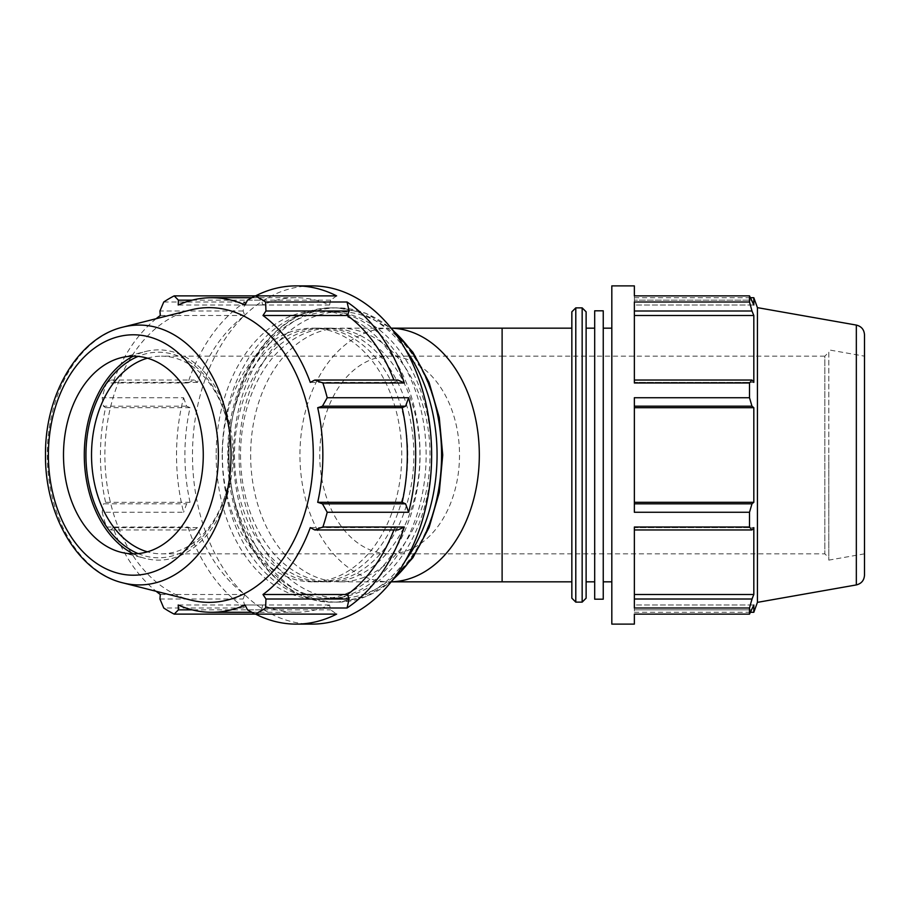 <?xml version="1.0" encoding="UTF-8"?>
<svg xmlns="http://www.w3.org/2000/svg" width="910" height="910" viewBox="0 0 910 910"><rect width="100%" height="100%" fill="white"/><g stroke="black" fill="none" stroke-linecap="round" stroke-linejoin="round"><path stroke-width="0.68" stroke-dasharray="4.55 3.41" d="M393.882 529.961A157.282 111.213 -90 0 0 394.758 527.618L397.943 529.961M255.187 614.125L261.591 609.837L262.671 605.002A157.282 111.213 -90 0 0 296.114 612.282A157.282 111.213 -90 0 0 329.557 605.002L330.637 609.837L336.609 614.125M163.755 301.995L245.177 301.995A169.112 119.585 -90 0 0 187.915 382.974L106.493 382.974A169.112 119.585 -90 0 0 102.17 397.738L183.593 397.738A169.112 119.585 -90 0 0 183.593 512.262L102.17 512.262A169.112 119.585 -90 0 0 106.493 527.026L187.915 527.026L194.285 529.961L197.47 527.618A157.282 111.213 -90 0 0 244.756 594.503L243.106 599.008L245.177 608.005L163.755 608.005M187.915 527.026A169.112 119.585 -90 0 0 245.177 608.005M183.593 397.738L186.63 406.178L190.054 407.703A157.282 111.213 -90 0 0 190.054 502.297L186.63 503.822L183.593 512.262M245.177 301.995L243.106 310.992L244.756 315.497A157.282 111.213 -90 0 0 197.47 382.382L194.285 380.039L187.915 382.974M336.609 295.875L330.637 300.163L329.557 304.998A157.282 111.213 -90 0 0 296.114 297.718A157.282 111.213 -90 0 0 262.671 304.998L261.591 300.163L255.187 295.875M397.943 380.039L394.758 382.382A157.282 111.213 -90 0 0 393.882 380.039M312.062 285.888A169.112 119.585 -90 0 0 199.54 512.262A169.112 119.585 -90 0 0 312.062 624.112M330.637 300.163L247.475 300.163M329.557 304.998L245.086 304.998M262.671 304.998L178.201 304.998M192.124 300.163L261.591 300.163M243.106 310.992L159.944 310.992M244.756 315.497L160.296 315.497M197.47 382.382L112.999 382.382L111.122 380.039L194.285 380.039M156.145 318.705A157.282 111.213 -90 0 0 112.999 382.382M106.493 382.974L111.122 380.039M186.63 406.178L103.467 406.178L102.17 397.738M190.054 407.703L105.583 407.703A157.282 111.213 -90 0 0 100.43 455A157.282 111.213 -90 0 0 105.583 502.297L103.467 503.822L186.63 503.822M103.467 406.178L105.583 407.703M190.054 502.297L105.583 502.297M102.17 512.262L103.467 503.822M194.285 529.961L111.122 529.961L106.493 527.026M197.47 527.618L112.999 527.618A157.282 111.213 -90 0 0 156.145 591.295M111.122 529.961L112.999 527.618M244.756 594.503L160.296 594.503M159.944 599.008L243.106 599.008M634.361 406.178L634.361 397.738L634.361 407.703L634.361 406.178L751.979 406.178L753.821 407.703L634.361 407.703L634.361 502.297L634.361 407.703M634.361 503.822L634.361 512.262L634.361 503.822L751.979 503.822L749.51 512.262L634.361 512.262L634.361 397.738L749.51 397.738L749.51 382.974L634.361 382.974L634.361 301.995L634.361 382.382L634.361 301.995L749.51 301.995L751.979 310.992L634.361 310.992M634.361 529.961L634.361 527.026L634.361 529.961L634.361 527.618L634.361 529.961L751.979 529.961L753.821 527.618L634.361 527.618L634.361 594.503L634.361 527.618L753.821 527.618L753.821 594.503L749.51 608.005L634.361 608.005L634.361 527.026L749.51 527.026L749.51 512.262M634.361 609.837L634.361 605.002L634.361 609.837L751.979 609.837L634.361 609.837M753.821 612.282L753.821 605.002L634.361 605.002L634.361 612.282L634.361 605.002L753.821 605.002L749.51 614.125L749.51 608.005M634.361 624.112L634.361 614.125L749.51 614.125M749.51 301.995L749.51 295.875L634.361 295.875L634.361 300.163L634.361 285.888M749.51 295.875L751.979 300.163L634.361 300.163L751.979 300.163L753.821 304.998L634.361 304.998L634.361 297.718L634.361 304.998L753.821 304.998L753.821 297.718M634.361 315.497L753.821 315.497L751.979 310.992M611.816 624.112L611.816 285.888M634.361 380.039L751.979 380.039L753.821 382.382L634.361 382.382L753.821 382.382L753.821 315.497M828.805 352.215L828.805 557.784L828.805 352.215L824.858 356.163L824.858 553.837L824.858 356.163L502.115 356.163L502.115 553.837L502.115 356.163L389.628 356.163A98.837 69.888 -90 0 0 319.74 455A98.837 69.888 -90 0 0 389.628 553.837A98.837 69.888 -90 0 0 459.516 455A98.837 69.888 -90 0 0 389.628 356.163L161.411 356.163A98.837 69.888 90 0 1 231.299 455A98.837 69.888 90 0 1 161.411 553.837A98.837 69.888 90 0 1 147.397 551.824M391.152 328.169L389.628 328.169A126.831 89.692 -90 0 0 299.947 455A126.831 89.692 -90 0 0 389.628 581.831A126.831 89.692 -90 0 0 391.163 581.82M611.816 455L611.816 581.831L611.816 455M749.51 527.026L751.979 529.961M749.51 397.738L751.979 406.178M828.805 455L828.805 560.128L828.805 455M757.427 602.363L757.427 307.637M751.979 503.822L753.821 502.297L753.821 407.703M751.979 380.039L749.51 382.974M634.361 502.297L753.821 502.297M634.361 599.008L751.979 599.008M634.361 594.503L753.821 594.503M586.12 328.169L586.12 455M571.844 598.177L571.844 311.823M571.844 455L571.844 581.831L571.844 455M864.5 334.812L864.5 575.188M864.5 455L864.5 553.837L864.5 356.163L828.805 349.872M603.25 455L603.25 581.831L603.25 455M594.685 455L594.685 581.831L594.685 455M594.685 599.189L594.685 310.81M603.25 599.189L603.25 310.81M247.475 609.837L330.637 609.837M261.591 609.837L192.124 609.837M138.104 553.61A102.784 72.686 -90 0 0 231.299 455A102.784 72.686 -90 0 0 138.104 356.39M147.397 358.176A98.837 69.888 90 0 1 161.411 356.163M133.281 553.837A105.128 74.336 -90 0 0 145.509 558.478A105.128 74.336 -90 0 0 232.96 455A105.128 74.336 -90 0 0 145.509 351.522A105.128 74.336 -90 0 0 133.281 356.163M190.713 309.946A147.363 104.206 -90 0 0 104.889 455A147.363 104.206 -90 0 0 190.713 600.054M394.758 527.618L310.287 527.618M329.557 605.002L245.086 605.002M240.536 455A126.831 89.692 -90 0 0 330.228 581.831A126.831 89.692 -90 0 0 419.92 455A126.831 89.692 -90 0 0 330.228 328.169A126.831 89.692 -90 0 0 240.536 455M250.637 455A126.831 89.692 -90 0 0 340.317 581.831A126.831 89.692 -90 0 0 430.009 455A126.831 89.692 -90 0 0 340.317 328.169A126.831 89.692 -90 0 0 250.637 455M394.758 382.382L310.287 382.382M262.671 605.002L178.201 605.002M222.37 455A126.831 89.692 -90 0 0 312.062 581.831A126.831 89.692 -90 0 0 401.742 455A126.831 89.692 -90 0 0 312.062 328.169A126.831 89.692 -90 0 0 222.37 455M228.433 455A126.831 89.692 -90 0 0 318.113 581.831A126.831 89.692 -90 0 0 407.805 455A126.831 89.692 -90 0 0 318.113 328.169A126.831 89.692 -90 0 0 228.433 455M234.484 455A126.831 89.692 -90 0 0 324.176 581.831A126.831 89.692 -90 0 0 413.857 455A126.831 89.692 -90 0 0 324.176 328.169A126.831 89.692 -90 0 0 234.484 455M222.211 455A144.19 101.954 -90 0 0 324.176 599.189A144.19 101.954 -90 0 0 426.13 455A144.19 101.954 -90 0 0 324.176 310.81A144.19 101.954 -90 0 0 222.211 455M216.159 455A144.19 101.954 -90 0 0 318.113 599.189A144.19 101.954 -90 0 0 420.067 455A144.19 101.954 -90 0 0 318.113 310.81A144.19 101.954 -90 0 0 216.159 455M391.163 328.18A126.831 89.692 -90 0 0 389.628 328.169L340.317 328.169M502.115 581.831L502.115 328.169M582.161 602.136L582.161 307.864M575.791 307.864L575.791 602.136M856.333 584.925L856.333 325.075M405.45 349.372A147.136 104.036 -90 0 0 333.026 307.864A147.136 104.036 -90 0 0 228.99 455A147.136 104.036 -90 0 0 333.026 602.136A147.136 104.036 -90 0 0 405.45 560.628M228.99 455A143.177 101.237 90 0 1 380.846 331.001A143.177 101.237 90 0 1 380.846 578.999A143.177 101.237 90 0 1 228.99 455M393.04 579.442A147.136 104.036 90 0 1 337.53 602.136A147.136 104.036 90 0 1 233.495 455A147.136 104.036 90 0 1 337.53 307.864A147.136 104.036 90 0 1 393.04 330.558M239.08 455A143.177 101.237 -90 0 0 390.947 578.999A143.177 101.237 -90 0 0 390.947 331.001A143.177 101.237 -90 0 0 239.08 455M122.964 327.111A129.925 91.865 -90 0 0 47.286 455A129.925 91.865 -90 0 0 122.964 582.889M296.114 297.718L251.854 297.718M634.361 297.718L750.591 297.718M161.411 553.837L824.858 553.837L828.805 557.784M340.317 581.831L391.152 581.831M634.361 612.282L750.591 612.282M864.5 553.837L828.805 560.128M391.618 581.251L365.649 596.789L337.53 602.136L333.026 602.136C276.048 603.933 226.419 533.146 227.83 455C226.419 376.854 276.048 306.067 333.026 307.864L337.53 307.864L365.649 313.211L391.618 328.749M296.114 612.282L251.854 612.282M318.113 328.169L312.062 328.169M318.113 581.831L312.062 581.831M330.228 328.169L324.176 328.169M330.228 581.831L324.176 581.831M121.064 552.29L145.509 558.478M121.064 357.71L145.509 351.522M324.176 310.81L318.113 310.81M324.176 599.189L318.113 599.189"/><path stroke-width="1.36" d="M322.879 527.026L314.78 529.961L397.943 529.961L404.302 527.026L322.879 527.026A169.112 119.585 -90 0 0 327.213 512.262L408.635 512.262L405.598 503.822L402.174 502.297A157.282 111.213 -90 0 0 402.174 407.703L405.598 406.178L408.635 397.738L327.213 397.738A169.112 119.585 -90 0 0 322.879 382.974L404.302 382.974L397.943 380.039L314.78 380.039L322.879 382.974M408.635 512.262A169.112 119.585 -90 0 0 408.635 397.738M255.619 614.125A169.112 119.585 -90 0 0 296.114 624.112A169.112 119.585 -90 0 0 336.609 614.125L255.187 614.125A169.112 119.585 -90 0 0 265.618 608.005L347.04 608.005L349.122 599.008L347.461 594.503A157.282 111.213 -90 0 0 393.882 529.961M347.04 608.005A169.112 119.585 -90 0 0 404.302 527.026M393.882 380.039A157.282 111.213 -90 0 0 347.461 315.497L349.122 310.992L347.04 301.995L265.618 301.995A169.112 119.585 -90 0 0 255.187 295.875L336.609 295.875A169.112 119.585 -90 0 0 296.114 285.888A169.112 119.585 -90 0 0 255.619 295.875M404.302 382.974A169.112 119.585 -90 0 0 347.04 301.995M296.114 624.112L312.062 624.112A169.112 119.585 -90 0 0 431.636 455A169.112 119.585 -90 0 0 312.062 285.888L296.114 285.888M251.854 297.718L211.643 297.718A157.282 111.213 -90 0 1 245.086 304.998L247.475 300.163L255.187 295.875L174.197 295.875A169.112 119.585 -90 0 0 163.755 301.995L159.944 310.992L160.296 315.497A157.282 111.213 -90 0 0 156.145 318.705M174.197 614.125L255.187 614.125L247.475 609.837L245.086 605.002A157.282 111.213 -90 0 1 211.643 612.282A157.282 111.213 -90 0 1 178.201 605.002L178.428 609.837L174.197 614.125A169.112 119.585 -90 0 1 163.755 608.005L159.944 599.008L160.296 594.503A157.282 111.213 -90 0 1 156.145 591.295M211.643 297.718A157.282 111.213 -90 0 0 178.201 304.998L178.428 300.163L192.124 300.163M174.197 295.875L178.428 300.163M634.361 614.125L634.361 624.112L611.816 624.112L611.816 285.888L634.361 285.888L634.361 295.875L749.51 295.875L749.51 301.995L634.361 301.995L634.361 382.974L749.51 382.974L749.51 397.738L634.361 397.738L634.361 512.262L749.51 512.262L749.51 527.026L634.361 527.026L634.361 608.005L749.51 608.005L749.51 614.125L634.361 614.125M750.591 297.718L753.821 297.718L753.821 304.998L749.51 295.875M634.361 310.992L751.979 310.992L749.51 301.995M634.361 315.497L753.821 315.497L753.821 382.382L751.979 380.039L634.361 380.039M751.979 310.992L753.821 315.497M749.51 382.974L751.979 380.039M634.361 406.178L751.979 406.178L749.51 397.738M634.361 407.703L753.821 407.703L753.821 502.297L751.979 503.822L634.361 503.822M751.979 406.178L753.821 407.703M634.361 502.297L753.821 502.297M749.51 512.262L751.979 503.822M634.361 529.961L751.979 529.961L749.51 527.026M751.979 529.961L753.821 527.618L753.821 594.503L751.979 599.008L634.361 599.008M634.361 594.503L753.821 594.503M391.152 581.831L502.115 581.831L502.115 328.169L391.152 328.169M749.51 608.005L751.979 599.008M864.5 356.163L864.5 575.188C864.125 580.409 861.406 583.651 856.333 584.925L856.333 325.075L757.427 307.637L757.427 602.363L753.821 612.282L753.821 605.002L749.51 614.125M586.12 455L586.12 598.177L586.12 311.823L586.12 328.169L594.685 328.169M575.791 307.864L571.844 311.823L571.844 598.177L575.791 602.136L575.791 307.864L582.161 307.864L582.161 602.136L586.12 598.177M864.5 455L864.5 334.812C864.125 329.591 861.406 326.349 856.333 325.075M594.685 455L594.685 599.189L603.25 599.189L603.25 310.81L594.685 310.81L594.685 455M349.122 599.008L265.959 599.008L265.618 608.005M405.598 503.822L322.436 503.822L327.213 512.262M327.213 397.738L322.436 406.178L405.598 406.178M265.618 301.995L265.959 310.992L349.122 310.992M192.124 609.837L178.428 609.837M138.104 356.39A102.784 72.686 -90 0 0 85.938 455A102.784 72.686 -90 0 0 138.104 553.61M147.397 551.824A98.837 69.888 90 0 1 91.523 455A98.837 69.888 90 0 1 147.397 358.176M133.281 356.163A105.128 74.336 -90 0 0 84.289 455A105.128 74.336 -90 0 0 133.281 553.837M122.964 582.889L190.713 600.054A147.363 104.206 -90 0 0 313.29 455A147.363 104.206 -90 0 0 190.713 309.946L122.964 327.111C77.873 337.678 44.783 394.792 45.5 455C44.783 515.208 77.873 572.322 122.964 582.889A129.925 91.865 -90 0 0 231.026 455A129.925 91.865 -90 0 0 122.964 327.111M265.959 599.008L262.99 594.503A157.282 111.213 -90 0 0 310.287 527.618L314.78 529.961M322.436 503.822L317.704 502.297A157.282 111.213 -90 0 0 317.704 407.703L322.436 406.178M314.78 380.039L310.287 382.382A157.282 111.213 -90 0 0 262.99 315.497L265.959 310.992M347.461 315.497L262.99 315.497M402.174 407.703L317.704 407.703M402.174 502.297L317.704 502.297M347.461 594.503L262.99 594.503M63.495 455A98.837 69.888 -90 0 0 121.064 552.29A98.837 69.888 -90 0 0 203.271 455A98.837 69.888 -90 0 0 121.064 357.71A98.837 69.888 -90 0 0 63.495 455M391.163 581.82A126.831 89.692 -90 0 0 479.32 455A126.831 89.692 -90 0 0 391.163 328.18M405.45 560.628A147.136 104.036 -90 0 0 405.45 349.372M393.04 330.558A147.136 104.036 90 0 1 393.04 579.442M48.389 455A120.188 84.983 90 0 1 175.88 350.907A120.188 84.983 90 0 1 175.88 559.093A120.188 84.983 90 0 1 48.389 455M757.427 307.637L753.821 297.718M582.161 307.864L586.12 311.823M575.791 602.136L582.161 602.136M750.591 612.282L753.821 612.282M856.333 584.925L757.427 602.363M603.25 581.831L611.816 581.831M603.25 328.169L611.816 328.169M586.12 581.831L594.685 581.831M502.115 581.831L571.844 581.831M502.115 328.169L571.844 328.169M391.618 328.749L412.89 352.25L429.099 382.507L439.257 417.519L442.726 455L439.257 492.481L429.099 527.493L412.89 557.75L391.618 581.251M251.854 612.282L211.643 612.282"/></g></svg>
